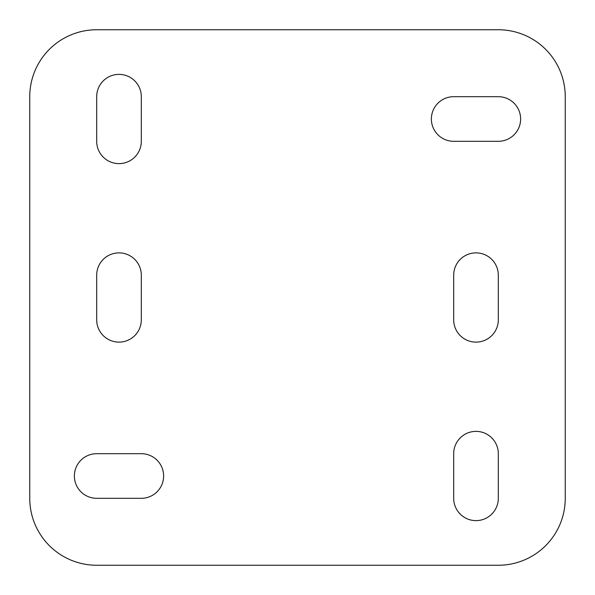<?xml version="1.0" encoding="UTF-8"?>
<svg xmlns="http://www.w3.org/2000/svg" width="595" height="595" viewBox="0 0 595 595"><rect width="100%" height="100%" fill="white"/><g stroke="black" fill="none" stroke-linecap="round" stroke-linejoin="round"><path stroke-width="0.89" d="M141.312 319.812L141.312 275.188A22.312 22.312 0 0 0 119 252.875A22.312 22.312 0 0 0 96.688 275.188L96.688 319.812A22.312 22.312 0 0 0 119 342.125A22.312 22.312 0 0 0 141.312 319.812M453.688 141.312L498.312 141.312A22.312 22.312 0 0 0 520.625 119A22.312 22.312 0 0 0 498.312 96.688L453.688 96.688A22.312 22.312 0 0 0 431.375 119A22.312 22.312 0 0 0 453.688 141.312M96.688 498.312L141.312 498.312A22.312 22.312 0 0 0 163.625 476A22.312 22.312 0 0 0 141.312 453.688L96.688 453.688A22.312 22.312 0 0 0 74.375 476A22.312 22.312 0 0 0 96.688 498.312M29.75 498.312A66.938 66.938 0 0 0 96.688 565.25L498.312 565.25A66.938 66.938 0 0 0 565.25 498.312L565.25 96.688A66.938 66.938 0 0 0 498.312 29.75L96.688 29.75A66.938 66.938 0 0 0 29.75 96.688L29.75 498.312M498.312 498.312L498.312 453.688A22.312 22.312 0 0 0 476 431.375A22.312 22.312 0 0 0 453.688 453.688L453.688 498.312A22.312 22.312 0 0 0 476 520.625A22.312 22.312 0 0 0 498.312 498.312M498.312 319.812L498.312 275.188A22.312 22.312 0 0 0 476 252.875A22.312 22.312 0 0 0 453.688 275.188L453.688 319.812A22.312 22.312 0 0 0 476 342.125A22.312 22.312 0 0 0 498.312 319.812M141.312 141.312L141.312 96.688A22.312 22.312 0 0 0 119 74.375A22.312 22.312 0 0 0 96.688 96.688L96.688 141.312A22.312 22.312 0 0 0 119 163.625A22.312 22.312 0 0 0 141.312 141.312"/></g></svg>
